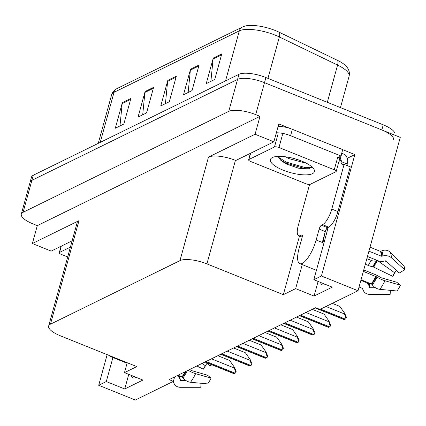 <?xml version="1.0" encoding="UTF-8"?>
<svg xmlns="http://www.w3.org/2000/svg" width="426" height="426" viewBox="0 0 426 426"><rect width="100%" height="100%" fill="white"/><g stroke="black" fill="none" stroke-linecap="round" stroke-linejoin="round"><path stroke-width="0.64" d="M325.437 284.392A22.381 7.183 112 0 1 322.365 284.882A22.381 7.183 112 0 1 320.485 282.401M342.696 149.675L354.853 154.574L347.27 158.296M302.252 264.621L295.639 288.636L283.338 294.675L206.914 263.875L235.429 160.352L235.796 160.501L273.87 141.815L278.801 123.923L290.133 128.492M206.914 263.875A20.98 6.694 -164.6 0 0 179.964 260.632L50.46 324.186L78.97 220.663L32.376 243.528L51.173 251.106L72.132 240.818M78.97 220.663A20.98 6.694 -164.6 0 0 77.175 222.516L48.66 326.039A20.98 6.694 -164.6 0 0 60.364 335.794L136.783 366.594L124.483 372.633L127.209 362.734M235.429 160.352A20.98 6.694 -164.6 0 0 208.479 157.109L255.073 134.243L260.004 116.346L37.302 225.636L33.004 223.9A20.98 6.694 15.4 0 1 21.3 214.15A20.98 6.694 15.4 0 1 23.1 212.292L228.746 111.372A20.98 6.694 15.4 0 1 255.701 114.615L260.004 116.346M273.87 141.815L255.073 134.243M21.3 214.15L30.102 182.195A20.98 6.694 15.4 0 1 31.897 180.342L237.548 79.417A20.98 6.694 15.4 0 1 264.503 82.665L400.264 137.38L358.021 290.745L321.412 275.989L354.853 154.574M112.911 357.536L106.298 381.552L98.71 385.28L135.324 400.035L173.398 381.35L174.623 376.903M98.71 385.28L107.15 354.65M32.376 243.528L37.302 225.636M173.398 381.35L169.095 379.614L315.65 307.7L319.947 309.43L358.021 290.745M50.46 324.186A20.98 6.694 -164.6 0 0 48.66 326.039M283.338 294.675L299.483 236.047M321.412 275.989L313.824 279.712L326.673 233.065A22.381 7.183 -68 0 0 327.882 227.559M128.758 374.353L124.727 388.981L142.912 380.061L124.483 372.633M124.727 388.981L106.298 381.552M318.1 281.437L314.068 296.065L332.253 287.14L313.824 279.712M314.068 296.065L295.639 288.636M131.144 375.317A22.381 7.183 -68 0 0 133.024 377.798A22.381 7.183 -68 0 0 136.096 377.314M327.322 102.304L337.578 65.061L279.355 36.977A27.972 8.925 -164.6 0 0 275.26 35.172A27.972 8.925 -164.6 0 0 239.321 30.842A6.992 6.236 -116.1 0 1 242.383 27.04L244.567 26.188A25.177 8.03 15.4 0 1 275.531 30.619A25.177 8.03 15.4 0 1 279.216 32.243L337.445 60.327A25.177 8.03 15.4 0 1 346.178 66.227C348.979 69.331 349.954 72.676 349.091 76.265A27.972 8.925 -164.6 0 0 337.578 65.061A6.992 3.296 -64.2 0 0 337.445 60.327M394.79 135.175L394.95 134.595A20.98 6.694 15.4 0 0 383.246 124.839L265.909 77.553A20.98 6.694 15.4 0 0 238.959 74.305L33.308 175.23A20.98 6.694 15.4 0 0 31.508 177.083L30.102 182.195A20.98 6.694 15.4 0 1 31.897 180.342L237.548 79.417A20.98 6.694 15.4 0 1 264.503 82.665L381.834 129.951A20.98 6.694 15.4 0 1 393.539 139.707M119.967 125.947L122.187 103.587A5.597 4.99 -116.1 0 1 122.353 102.671L115.313 128.231L123.838 124.046L130.878 98.486L122.353 102.671M142.699 114.791L144.915 92.431A5.597 4.99 -116.1 0 1 145.085 91.515L138.045 117.075L146.571 112.895L153.61 87.33L145.085 91.515M210.886 81.329L213.106 58.969A5.597 4.99 -116.1 0 1 213.277 58.053L206.237 83.613L214.757 79.428L221.797 53.868L213.277 58.053M188.159 92.485L190.374 70.125A5.597 4.99 -116.1 0 1 190.544 69.204L183.505 94.769L192.03 90.584L199.07 65.024L190.544 69.204M165.426 103.635L167.647 81.275A5.597 4.99 -116.1 0 1 167.817 80.36L160.772 105.92L169.298 101.739L176.337 76.179L167.817 80.36M217.819 355.705L229.619 360.46L234.529 367.414L234.353 368.048L235.807 372.585A3.499 1.124 112 0 1 235.125 373.181L234.273 373.597A3.499 1.124 112 0 1 233.847 373.645A3.499 1.124 112 0 1 233.757 373.591M234.529 367.414L236.164 371.291L235.807 372.585M233.56 347.983L245.36 352.739L250.27 359.688L250.094 360.327L251.548 364.864A3.499 1.124 112 0 1 250.866 365.455L250.014 365.875A3.499 1.124 112 0 1 249.588 365.923A3.499 1.124 112 0 1 249.498 365.87M250.27 359.688L251.904 363.564L251.548 364.864M249.301 340.257L261.101 345.012L266.01 351.961L265.835 352.6L267.288 357.137A3.499 1.124 112 0 1 266.607 357.728L265.755 358.149A3.499 1.124 112 0 1 265.329 358.197A3.499 1.124 112 0 1 265.238 358.144M266.01 351.961L267.645 355.843L267.288 357.137M265.041 332.53L276.841 337.285L281.751 344.24L281.575 344.874L283.029 349.411A3.499 1.124 112 0 1 282.347 350.007L281.495 350.422A3.499 1.124 112 0 1 281.069 350.47A3.499 1.124 112 0 1 280.979 350.422M281.751 344.24L283.386 348.117L283.029 349.411M280.782 324.809L292.582 329.564L297.492 336.513L297.316 337.152L298.77 341.689A3.499 1.124 112 0 1 298.088 342.28L297.236 342.701A3.499 1.124 112 0 1 296.81 342.749A3.499 1.124 112 0 1 296.72 342.696M297.492 336.513L299.127 340.39L298.77 341.689M302.258 235.269L301.56 234.987A3.499 1.124 112 0 1 301.986 234.939A3.499 1.124 112 0 1 302.098 237.484L299.105 248.347A20.98 6.736 -68 0 0 299.787 263.625A20.98 6.736 -68 0 0 302.348 263.337A20.98 6.736 -68 0 0 316.156 239.982L319.143 229.119A3.499 1.124 112 0 1 321.449 225.226L327.589 227.702A3.499 1.124 -68 0 0 325.288 231.595L319.143 229.119M363.362 271.367L376.989 277.076A7.695 1.528 25.9 0 0 384.966 280.739L400.435 285.207A16.087 5.165 -68 0 1 397.016 290.995L379.875 289.35A7.695 4.537 -143.7 0 1 372.324 284.962L371.77 284.264A0.698 0.41 36.3 0 0 371.312 283.924L361.04 279.781M367.462 256.484L377.995 260.728A7.695 5.698 180 0 0 384.247 261.09L385.141 260.856A0.698 0.517 -0 0 1 385.913 261.01L399.311 273.023L404.7 269.722L391.308 257.714A7.695 5.698 180 0 0 382.798 255.973L381.904 256.207A0.698 0.517 -0 0 1 381.334 256.175L368.921 251.175M370.018 247.192L380.29 251.329A0.698 0.65 145.7 0 0 380.844 251.308L381.707 250.909A7.695 7.125 -34.3 0 1 390.109 252.187L403.896 266.005A16.087 5.165 -68 0 1 404.7 269.722M324.34 235.035A20.98 6.736 112 0 1 322.913 242.708L322.296 242.458L325.288 231.595M359.054 287.007L362.329 288.327A0.698 0.65 -34.3 0 1 362.686 288.716L362.941 289.568A7.695 7.125 145.7 0 0 363.815 291.4A7.695 7.125 145.7 0 0 369.635 294.377L390.131 294.371L390.424 290.362M400.435 285.207L396.766 282.257L381.291 277.795L379.859 277.017A7.695 1.528 25.9 0 0 374.284 274.19L363.751 269.946M366.866 258.646L371.307 260.435A7.695 4.537 36.3 0 0 376.339 260.744L376.898 260.494A0.698 0.41 -143.7 0 1 377.58 260.648L394.721 272.821A9.596 3.083 -68 0 0 394.236 273.519A9.596 3.083 -68 0 0 392.681 276.272L372.819 266.697A7.695 1.528 -154.1 0 1 368.336 265.467L365.322 264.253M375.45 287.731L370.125 287.731A0.698 0.65 -34.3 0 1 369.512 287.294L369.262 286.442A7.695 7.125 145.7 0 0 368.383 284.611A7.695 7.125 145.7 0 0 365.322 282.161L360.881 280.372M368.485 282.784L368.655 283.311A0.698 0.517 180 0 0 369.251 283.705L371.184 283.87M394.721 272.821L396.356 270.372M395.504 271.644A16.087 5.165 -68 0 0 393.592 275.175L392.681 276.272M388.555 263.38L385.04 260.882M341.727 153.179A13.989 4.462 15.4 0 0 341.854 153.323L343.079 153.818A6.992 6.236 -116.1 0 1 347.462 162.684L347.11 163.962A13.989 4.489 -68 0 0 347.446 165.714M337.93 211.573L331.785 209.097L344.107 164.367L350.252 166.843L337.93 211.573A13.989 4.489 112 0 1 328.728 227.143L327.589 227.702M331.785 209.097A13.989 4.489 112 0 1 322.583 224.667L321.449 225.226M301.56 234.987L300.421 235.546A13.989 4.489 112 0 1 298.711 235.738A13.989 4.489 112 0 1 298.259 225.551L309.585 184.442M344.107 164.367A13.989 4.489 112 0 1 342.397 164.564A13.989 4.489 112 0 1 340.97 161.486L341.322 160.208L338.979 161.358M339.192 157.764A13.989 4.462 15.4 0 1 339.245 157.45A13.989 4.462 15.4 0 1 340.954 155.996L342.712 149.606L292.337 129.302A13.989 4.462 -164.6 0 0 278.114 126.421M276.352 132.811A13.989 4.462 15.4 0 1 290.58 135.697L340.954 155.996M341.854 153.323L340.092 159.713A13.989 4.462 15.4 0 1 339.607 159.079M341.322 160.208L340.092 159.713M347.11 163.962L340.97 161.486M188.116 370.285A7.695 1.528 25.9 0 0 195.619 373.661L211.094 378.123A16.087 5.165 -68 0 1 207.67 383.911L190.534 382.266A7.695 4.537 -143.7 0 1 182.983 377.878L182.424 377.18A0.698 0.41 36.3 0 0 181.971 376.84L178.009 375.242M109.253 355.497A20.98 6.736 -68 0 0 110.446 356.541A20.98 6.736 -68 0 0 112.027 356.615M186.109 380.647L180.784 380.647A0.698 0.65 -34.3 0 1 180.171 380.21L179.916 379.364A7.695 7.125 145.7 0 0 179.042 377.527A7.695 7.125 145.7 0 0 177.131 375.673M211.094 378.123L207.425 375.178L191.95 370.711L190.518 369.933A7.695 1.528 25.9 0 0 189.762 369.475M179.144 375.7L179.309 376.227A0.698 0.517 180 0 0 179.91 376.621L181.843 376.792M202.11 363.415L205.38 365.737A9.596 3.083 -68 0 0 204.895 366.435A9.596 3.083 -68 0 0 203.34 369.193L196.881 365.982M206.083 362.457L209.965 365.939L211.855 364.784M173.238 381.43A0.698 0.65 -34.3 0 1 173.345 381.637L173.6 382.484A7.695 7.125 145.7 0 0 174.474 384.321A7.695 7.125 145.7 0 0 180.294 387.293L200.79 387.287L201.083 383.278M205.38 365.737L207.015 363.287M206.163 364.565A16.087 5.165 -68 0 0 204.251 368.091L203.34 369.193M301.672 161.071A22.802 7.274 15.4 0 1 313.76 168.957A22.802 7.274 15.4 0 1 306.571 174.857A22.802 7.274 15.4 0 1 283.146 170.16A22.802 7.274 15.4 0 1 272.358 157.551A22.802 7.274 15.4 0 1 301.672 161.071M278.135 156.379L281.043 160.661L286.698 164.154L298.727 168.238L308.69 168.909L311.907 166.88M285.649 156.8L288.791 158.589L306.587 163.339M293.333 158.334L300.192 160.495M250.557 161.443A3.499 1.113 15.4 0 1 248.608 159.819A3.499 1.113 15.4 0 1 248.906 159.51L274.482 146.959A3.499 1.113 15.4 0 1 278.971 147.502L334.261 169.782A3.499 1.113 15.4 0 1 336.21 171.412A3.499 1.113 15.4 0 1 335.912 171.721L310.341 184.266A3.499 1.113 15.4 0 1 305.847 183.728L250.557 161.443M334.261 169.782L337.781 157.002A3.499 1.113 15.4 0 1 339.73 158.632L336.21 171.412M279.994 159.702L285.857 163.099L305.357 168.717L309.494 168.755M278.263 157.093L286.139 162.082L305.639 167.706L311.747 167.402M67.686 256.969L61.216 254.365A3.499 1.113 15.4 0 1 59.267 252.735A3.499 1.113 15.4 0 1 59.565 252.426L70.402 247.112M296.523 317.082L308.323 321.838L313.232 328.787L313.057 329.426L314.51 333.963A3.499 1.124 112 0 1 313.829 334.559L312.977 334.974A3.499 1.124 112 0 1 312.551 335.022A3.499 1.124 112 0 1 312.46 334.969M313.232 328.787L314.867 332.669L314.51 333.963M312.263 309.361L324.064 314.116L328.973 321.066L328.797 321.705L330.251 326.236A3.499 1.124 112 0 1 329.57 326.833L328.718 327.253A3.499 1.124 112 0 1 328.292 327.301A3.499 1.124 112 0 1 328.201 327.248M328.973 321.066L330.608 324.942L330.251 326.236M332.307 303.365L339.804 306.39L344.714 313.339L344.538 313.978L345.992 318.515A3.499 1.124 112 0 1 345.31 319.106L344.458 319.527A3.499 1.124 112 0 1 344.032 319.575A3.499 1.124 112 0 1 343.942 319.521M344.714 313.339L346.349 317.216L345.992 318.515M255.701 114.615L265.909 77.553M228.746 111.372L238.959 74.305M23.1 212.292L33.308 175.23M179.964 260.632L208.479 157.109M279.216 32.243A6.992 3.296 -64.2 0 1 279.355 36.977L267.949 78.373M225.535 80.892L239.321 30.842L114.019 92.335A27.972 8.925 -164.6 0 0 111.623 94.812C112.203 92.309 114.024 90.216 117.086 88.533A6.992 6.236 63.9 0 0 114.019 92.335L100.238 142.385M383.246 124.839L381.834 129.951M167.647 81.275L176.071 77.143M190.374 70.125L198.804 65.987M213.106 58.969L221.536 54.832M144.915 92.431L153.344 88.299M122.187 103.587L130.612 99.45M205.22 361.887L234.273 373.597M206.072 361.472L235.125 373.181M211.466 358.825L234.353 368.048M220.961 354.166L250.014 365.875M221.813 353.745L250.866 365.455M227.207 351.099L250.094 360.327M236.702 346.439L265.755 358.149M237.554 346.024L266.607 357.728M242.948 343.377L265.835 352.6M252.442 338.718L281.495 350.422M253.294 338.297L282.347 350.007M258.688 335.651L281.575 344.874M268.183 330.991L297.236 342.701M269.035 330.571L298.088 342.28M274.429 327.924L297.316 337.152M371.312 283.924A20.98 6.736 -68 0 0 375.775 276.373M381.334 256.175A20.98 6.736 -68 0 0 380.29 251.329M316.156 239.982L322.296 242.458M371.307 260.435A13.989 4.489 -68 0 0 368.336 265.467M364.938 281.352A13.989 4.489 -68 0 0 365.322 282.161M368.431 282.763A16.545 5.309 -68 0 0 368.698 285.116M376.339 260.744A16.545 5.309 -68 0 0 372.819 266.697M368.655 283.311A17.253 5.538 -68 0 0 368.804 285.313M376.898 260.494A17.253 5.538 -68 0 0 373.229 266.703M369.251 283.705A17.434 5.597 -68 0 0 370.125 287.731M377.58 260.648A17.434 5.597 -68 0 0 373.874 266.921M379.875 289.35A23.925 7.679 -68 0 0 384.966 280.739M391.308 257.714A23.925 7.679 -68 0 0 390.109 252.187M362.356 288.338A21.923 7.04 -68 0 0 362.941 289.568M372.324 284.962A21.923 7.04 -68 0 0 376.989 277.076M382.798 255.973A21.923 7.04 -68 0 0 381.707 250.909M362.521 288.45A21.215 6.811 -68 0 0 362.686 288.716M371.77 284.264A21.215 6.811 -68 0 0 376.28 276.628M381.904 256.207A21.215 6.811 -68 0 0 380.844 251.308M328.728 227.143L322.583 224.667M300.421 235.546L302.327 236.313M290.58 135.697L292.337 129.302M181.971 376.84A20.98 6.736 -68 0 0 185.182 371.722M179.09 375.679A16.545 5.309 -68 0 0 179.357 378.032M179.309 376.227A17.253 5.538 -68 0 0 179.463 378.229M179.91 376.621A17.434 5.597 -68 0 0 180.784 380.647M190.534 382.266A23.925 7.679 -68 0 0 195.619 373.661M173.1 381.494A21.923 7.04 -68 0 0 173.6 382.484M182.983 377.878A21.923 7.04 -68 0 0 187.307 370.679M182.424 377.18A21.215 6.811 -68 0 0 186.055 371.296M248.906 159.51L250.642 153.216M278.971 147.502L282.491 134.722M274.482 146.959L278.002 134.179M59.565 252.426L61.301 246.132M283.924 323.265L312.977 334.974M284.776 322.849L313.829 334.559M290.17 320.203L313.057 329.426M299.664 315.544L328.718 327.253M300.516 315.123L329.57 326.833M305.911 312.476L328.797 321.705M315.405 307.817L344.458 319.527M320.56 309.132L345.31 319.106M325.949 306.486L344.538 313.978M117.086 88.533L242.383 27.04M111.623 94.812L98.252 143.354M349.091 76.265L340.459 107.597M204.975 362.009L233.847 373.645M220.716 354.288L249.588 365.923M236.457 346.562L265.329 358.197M252.197 338.835L281.069 350.47M267.938 331.114L296.81 342.749M326.353 229.092L327.514 229.561M299.787 263.625L316.411 270.324M363.815 291.4L362.27 288.067M302.188 237.138L298.711 235.738M110.446 356.541L127.065 363.24M174.474 384.321L173.089 381.499M248.608 159.819L250.392 153.339M59.267 252.735L61.051 246.255M283.679 323.387L312.551 335.022M299.419 315.661L328.292 327.301M315.16 307.939L344.032 319.575"/></g></svg>
